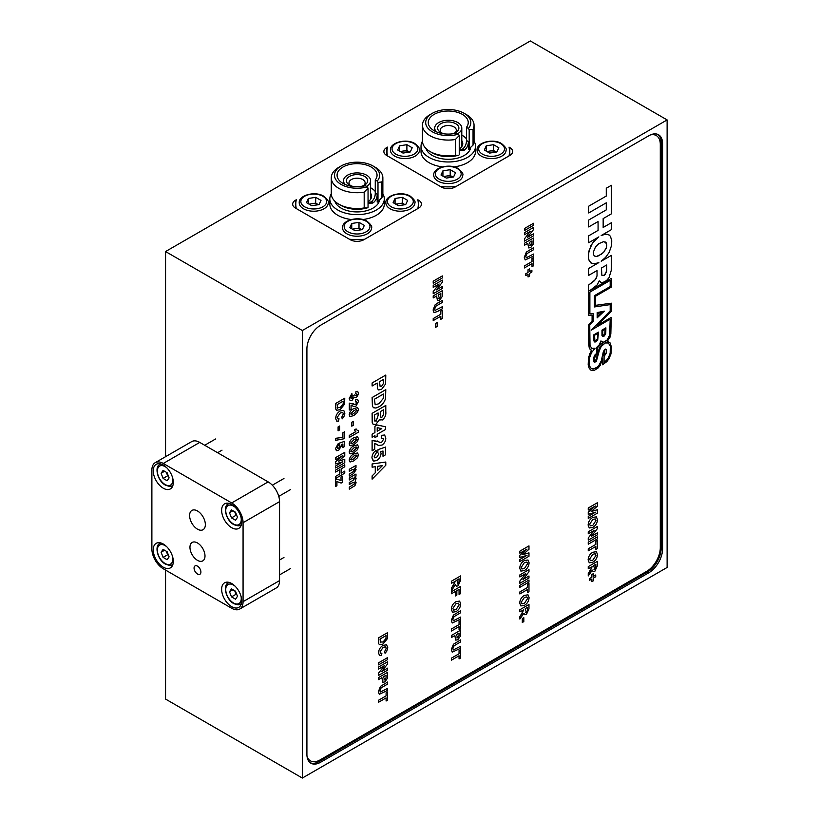 <?xml version="1.0" encoding="UTF-8"?>
<svg xmlns="http://www.w3.org/2000/svg" width="819" height="819" viewBox="0 0 819 819"><rect width="100%" height="100%" fill="white"/><g stroke="black" fill="none" stroke-linecap="round" stroke-linejoin="round"><path stroke-width="1.23" d="M667.116 119.922L302.344 330.518L302.344 778.05L667.116 567.454L667.116 119.922L530.333 40.95L165.561 251.546L165.561 456.695M302.344 778.05L165.561 699.078L165.561 570.085M455.098 187.049L509.807 155.467A9.674 5.579 0 0 0 512.643 151.515A9.674 5.579 0 0 0 509.807 147.563L509.039 147.123A61.261 35.371 180 0 1 509.52 151.515A61.261 35.371 180 0 1 509.039 155.907L455.866 186.609A61.261 35.371 180 0 1 440.642 186.609L387.469 155.907A61.261 35.371 180 0 1 386.998 151.515A61.261 35.371 180 0 1 387.469 147.123L386.701 147.563A9.674 5.579 0 0 0 383.865 151.515A9.674 5.579 0 0 0 386.701 155.467L441.421 187.049A9.674 5.579 0 0 0 455.098 187.049M363.902 239.701L418.622 208.108A9.674 5.579 0 0 0 421.447 204.166A9.674 5.579 0 0 0 418.622 200.215L417.844 199.775A61.261 35.371 180 0 1 418.325 204.166A61.261 35.371 180 0 1 417.844 208.558L364.67 239.261A61.261 35.371 180 0 1 349.457 239.261L296.283 208.558A61.261 35.371 180 0 1 295.802 204.166A61.261 35.371 180 0 1 296.283 199.775L295.505 200.215A9.674 5.579 0 0 0 292.68 204.166A9.674 5.579 0 0 0 295.505 208.108L350.225 239.701A9.674 5.579 0 0 0 363.902 239.701M302.344 330.518L165.561 251.546M320.587 325.256A19.349 11.169 120 0 0 306.91 348.945L306.91 754.36A19.349 11.169 120 0 0 310.913 763.216A19.349 11.169 120 0 0 320.587 762.254L648.883 572.716A19.349 11.169 120 0 0 662.561 549.027L662.561 143.622A19.349 11.169 120 0 0 658.558 134.756A19.349 11.169 120 0 0 648.883 135.719L320.587 325.256M310.258 762.776A19.349 11.169 120 0 0 319.215 761.465L647.512 571.928A19.349 11.169 120 0 0 661.189 548.239L661.189 142.823A19.349 11.169 120 0 0 657.841 134.408M451.392 133.958A10.637 6.143 0 0 0 455.784 132.432A10.637 6.143 0 0 0 458.712 129.218A10.637 6.143 0 0 0 450.215 122.051A10.637 6.143 0 0 0 437.796 126.955A10.637 6.143 0 0 0 440.735 132.432A10.637 6.143 0 0 0 445.116 133.958M454.74 132.954A8.057 4.658 0 0 0 456.183 131.05A8.057 4.658 0 0 0 456.316 130.19A8.057 4.658 0 0 0 448.996 125.553A8.057 4.658 0 0 0 440.335 129.33A8.057 4.658 0 0 0 440.192 130.19A8.057 4.658 0 0 0 441.769 132.954M436.384 131.839A13.544 7.821 180 0 1 434.715 128.081A13.544 7.821 180 0 1 434.95 126.648A13.544 7.821 180 0 1 449.508 120.301A13.544 7.821 180 0 1 461.793 128.081A13.544 7.821 180 0 1 461.568 129.525A13.544 7.821 180 0 1 457.647 133.722M360.206 186.599A10.637 6.143 0 0 0 364.588 185.074A10.637 6.143 0 0 0 365.765 177.201A10.637 6.143 0 0 0 350.941 175.716A10.637 6.143 0 0 0 348.362 184.275A10.637 6.143 0 0 0 349.539 185.074A10.637 6.143 0 0 0 353.931 186.599M363.544 185.606A8.057 4.658 0 0 0 365.12 182.842A8.057 4.658 0 0 0 363.656 180.16A8.057 4.658 0 0 0 354.627 178.409A8.057 4.658 0 0 0 349.007 182.842A8.057 4.658 0 0 0 350.471 185.524A8.057 4.658 0 0 0 350.583 185.606M345.188 184.49A13.544 7.821 180 0 1 343.519 180.733A13.544 7.821 180 0 1 352.979 173.28A13.544 7.821 180 0 1 368.13 176.228A13.544 7.821 180 0 1 370.608 180.733A13.544 7.821 180 0 1 366.451 186.363M382.852 193.827A27.242 15.725 180 0 1 384.306 198.894L384.306 204.166A27.242 15.725 180 0 1 362.868 219.533M351.269 219.533A27.242 15.725 180 0 1 337.797 215.284A27.242 15.725 180 0 1 329.822 204.166L329.822 198.894A27.242 15.725 180 0 1 331.275 193.827M384.306 198.894A27.242 15.725 180 0 1 367.485 213.431A27.242 15.725 180 0 1 337.797 210.022A27.242 15.725 180 0 1 329.822 198.894M334.848 201.198A22.574 13.032 0 0 0 341.103 208.108A22.574 13.032 0 0 0 364.588 211.179A22.574 13.032 0 0 0 379.504 200.276M364.189 207.944A25.788 14.896 180 0 1 338.831 204.166L341.103 205.477A22.574 13.032 180 0 0 367.26 207.893L364.189 207.944L364.189 192.148L368.048 188.165L367.26 186.834A22.574 13.032 180 0 1 341.103 184.418A22.574 13.032 180 0 1 341.103 165.991A22.574 13.032 180 0 1 373.024 165.991L375.307 167.311A25.788 14.896 180 0 1 382.862 177.836L382.862 193.632A25.788 14.896 180 0 1 381.849 197.748L377.201 202.15L377.201 194.257C377.17 197.748 375.911 200.532 373.423 202.61A22.574 13.032 180 0 1 372.604 203.081L368.97 203.163L368.048 202.375M370.608 187.776A19.994 11.538 180 0 1 371.202 188.104A19.994 11.538 180 0 1 375.266 191.492M367.26 186.834L365.325 185.718A19.994 11.538 180 0 1 342.926 183.364A19.994 11.538 180 0 1 337.07 175.205A19.994 11.538 180 0 1 349.416 164.547A19.994 11.538 180 0 1 371.202 167.045A19.994 11.538 180 0 1 377.057 175.205A19.994 11.538 180 0 1 375.266 179.975L375.266 193.141C375.266 196.652 374.048 199.457 371.601 201.556A19.994 11.538 180 0 1 370.782 202.027L368.13 202.467M341.103 205.477L338.831 204.166A25.788 14.896 180 0 1 331.275 193.632L331.275 177.836A25.788 14.896 180 0 1 338.831 167.311L341.103 165.991M382.862 177.836A25.788 14.896 180 0 1 381.849 181.951L381.849 197.748M364.189 192.148A25.788 14.896 180 0 1 338.831 188.37A25.788 14.896 180 0 1 331.275 177.836M368.048 201.74A14.507 8.374 0 0 0 371.57 196.263A14.507 8.374 0 0 0 370.608 193.264M375.307 167.311L373.024 165.991A22.574 13.032 180 0 1 377.201 181.091L375.266 179.975M368.048 207.473L368.048 188.165M377.201 181.091L377.989 182.422L377.989 201.74M377.989 182.422L381.849 181.951M370.608 197.993A14.507 8.374 180 0 1 370.976 198.638M474.047 141.185A27.242 15.725 180 0 1 475.501 146.253L475.501 151.515A27.242 15.725 180 0 1 454.054 166.881M442.455 166.881A27.242 15.725 180 0 1 428.992 162.633A27.242 15.725 180 0 1 421.017 151.515L421.017 146.253A27.242 15.725 180 0 1 422.471 141.185M475.501 146.253A27.242 15.725 180 0 1 458.681 160.78A27.242 15.725 180 0 1 428.992 157.371A27.242 15.725 180 0 1 421.017 146.253M426.044 148.556A22.574 13.032 0 0 0 432.299 155.467A22.574 13.032 0 0 0 455.784 158.538A22.574 13.032 0 0 0 470.7 147.625M455.384 155.293A25.788 14.896 180 0 1 430.016 151.515L432.299 152.825A22.574 13.032 180 0 0 458.456 155.241L455.384 155.293L455.384 139.496L459.244 135.514L458.456 134.183A22.574 13.032 180 0 1 432.299 131.767A22.574 13.032 180 0 1 432.299 113.339A22.574 13.032 180 0 1 464.219 113.339L466.492 114.66A25.788 14.896 180 0 1 474.047 125.184L474.047 140.981A25.788 14.896 180 0 1 473.044 145.096L468.396 149.498L468.396 141.605C468.355 145.096 467.106 147.881 464.619 149.959A22.574 13.032 180 0 1 463.8 150.43L460.165 150.512L459.244 149.723M461.793 135.125A19.994 11.538 180 0 1 462.387 135.452A19.994 11.538 180 0 1 466.461 138.851M458.456 134.183L456.521 133.067A19.994 11.538 180 0 1 434.121 130.712A19.994 11.538 180 0 1 428.265 122.553A19.994 11.538 180 0 1 440.612 111.896A19.994 11.538 180 0 1 462.387 114.394A19.994 11.538 180 0 1 468.243 122.553A19.994 11.538 180 0 1 466.461 127.324L466.461 140.489C466.461 144.001 465.243 146.806 462.796 148.904A19.994 11.538 180 0 1 461.977 149.375L459.326 149.826M432.299 152.825L430.016 151.515A25.788 14.896 180 0 1 422.461 140.981L422.461 125.184A25.788 14.896 180 0 1 430.016 114.66L432.299 113.339M474.047 125.184A25.788 14.896 180 0 1 473.044 129.31L473.044 145.096M455.384 139.496A25.788 14.896 180 0 1 430.016 135.719A25.788 14.896 180 0 1 422.461 125.184M459.244 149.089A14.507 8.374 0 0 0 462.766 143.612A14.507 8.374 0 0 0 461.793 140.612M466.492 114.66L464.219 113.339A22.574 13.032 180 0 1 468.396 128.44L466.461 127.324M459.244 154.822L459.244 135.514M468.396 128.44L469.185 129.771L469.185 149.089M469.185 129.771L473.044 129.31M461.793 145.352A14.507 8.374 180 0 1 462.172 145.987M200.901 572.051A4.832 2.795 -120 0 0 198.782 567.188A4.832 2.795 -120 0 0 195.055 565.898A4.832 2.795 -120 0 0 194.062 568.11A4.832 2.795 -120 0 0 196.171 572.972A4.832 2.795 -120 0 0 199.897 574.273A4.832 2.795 -120 0 0 200.901 572.051M195.086 565.878A4.832 2.795 -120 0 0 194.103 568.079A4.832 2.795 -120 0 0 196.202 572.931A4.832 2.795 -120 0 0 199.918 574.252M205.354 524.61A11.138 6.429 -120 0 0 200.491 513.4A11.138 6.429 -120 0 0 191.912 510.421A11.138 6.429 -120 0 0 189.598 515.52A11.138 6.429 -120 0 0 194.461 526.73A11.138 6.429 -120 0 0 203.051 529.709A11.138 6.429 -120 0 0 205.354 524.61M204.996 555.999A10.637 6.143 -120 0 0 200.358 545.29A10.637 6.143 -120 0 0 192.158 542.444A10.637 6.143 -120 0 0 189.957 547.307A10.637 6.143 -120 0 0 194.594 558.015A10.637 6.143 -120 0 0 202.795 560.872A10.637 6.143 -120 0 0 204.996 555.999M241.707 521.908A14.189 8.19 -120 0 0 235.514 507.626A14.189 8.19 -120 0 0 224.58 503.828A14.189 8.19 -120 0 0 221.642 510.319A14.189 8.19 -120 0 0 227.836 524.6A14.189 8.19 -120 0 0 238.769 528.398A14.189 8.19 -120 0 0 241.707 521.908M173.311 482.422A14.189 8.19 -120 0 0 167.117 468.14A14.189 8.19 -120 0 0 156.183 464.342A14.189 8.19 -120 0 0 153.245 470.833A14.189 8.19 -120 0 0 159.439 485.114A14.189 8.19 -120 0 0 170.372 488.912A14.189 8.19 -120 0 0 173.311 482.422M173.311 561.394A14.189 8.19 -120 0 0 167.117 547.123A14.189 8.19 -120 0 0 156.183 543.314A14.189 8.19 -120 0 0 153.245 549.815A14.189 8.19 -120 0 0 159.439 564.086A14.189 8.19 -120 0 0 170.372 567.884A14.189 8.19 -120 0 0 173.311 561.394M241.707 600.88A14.189 8.19 -120 0 0 235.514 586.609A14.189 8.19 -120 0 0 224.58 582.8A14.189 8.19 -120 0 0 221.642 589.301A14.189 8.19 -120 0 0 227.836 603.572A14.189 8.19 -120 0 0 238.769 607.381A14.189 8.19 -120 0 0 241.707 600.88M231.675 608.251A16.124 9.306 -120 0 0 239.732 609.049A16.124 9.306 -120 0 0 243.069 601.668L243.069 522.696A16.124 9.306 -120 0 0 231.675 502.948L163.278 463.462A16.124 9.306 -120 0 0 155.221 462.663A16.124 9.306 -120 0 0 151.884 470.045L151.884 549.027A16.124 9.306 -120 0 0 163.278 568.765L231.675 608.251M239.732 609.049L276.208 587.991A16.124 9.306 -120 0 0 279.555 580.61L279.555 501.637A16.124 9.306 -120 0 0 268.151 481.889L199.754 442.403A16.124 9.306 -120 0 0 191.697 441.605L155.221 462.663M234.766 511.793A4.904 2.826 -120 0 0 235.053 512.694A4.904 2.826 -120 0 0 236.711 515.335M237.5 517.373L235.503 520.219L231.501 517.905L229.494 512.755L231.501 509.909L235.503 512.213L237.5 517.373M231.501 517.905L236.056 515.274L236.865 515.745M236.056 515.274L234.684 511.752M232.965 510.749L229.494 512.755M166.38 472.307A4.904 2.826 -120 0 0 166.667 473.208A4.904 2.826 -120 0 0 168.315 475.849M169.103 477.886L167.107 480.733L163.104 478.419L161.108 473.269L163.104 470.413L167.107 472.727L169.103 477.886M163.104 478.419L167.66 475.788L168.479 476.259M167.66 475.788L166.298 472.256M164.568 471.263L161.108 473.269M166.38 551.279A4.904 2.826 -120 0 0 166.667 552.19A4.904 2.826 -120 0 0 168.315 554.821M169.103 556.859L167.107 559.705L163.104 557.401L161.108 552.241L163.104 549.395L167.107 551.699L169.103 556.859M163.104 557.401L167.66 554.76L168.479 555.231M167.66 554.76L166.298 551.238M164.568 550.235L161.108 552.241M234.766 590.765A4.904 2.826 -120 0 0 235.053 591.676A4.904 2.826 -120 0 0 236.711 594.318M237.5 596.345L235.503 599.191L231.501 596.887L229.494 591.727L231.501 588.881L235.503 591.195L237.5 596.345M231.501 596.887L236.056 594.256L236.865 594.717M236.056 594.256L234.684 590.724M232.965 589.731L229.494 591.727M486.906 151.505L493.519 150.481L496.181 152.017A6.511 3.757 0 0 1 496.242 152.047L496.181 152.017A6.511 3.757 0 0 0 489.885 151.044A6.511 3.757 0 0 0 487.397 151.791M496.887 151.955L489.629 153.071L484.305 150.01L486.251 145.813L493.519 144.687L498.832 147.758L496.887 151.955M486.251 151.126L486.251 145.813M493.519 150.481L493.519 144.687M443.591 176.515L450.204 175.491L452.866 177.027A6.511 3.757 0 0 1 452.927 177.058L452.866 177.027A6.511 3.757 0 0 0 446.57 176.054A6.511 3.757 0 0 0 444.082 176.791M453.572 176.955L446.314 178.081L440.991 175.01L442.936 170.823L450.204 169.697L455.518 172.768L453.572 176.955M442.936 176.136L442.936 170.823M450.204 175.491L450.204 169.697M400.266 151.505L406.889 150.481L409.541 152.017A6.511 3.757 0 0 1 409.613 152.047L409.541 152.017A6.511 3.757 0 0 0 403.255 151.044A6.511 3.757 0 0 0 400.767 151.791M410.258 151.955L402.989 153.071L397.676 150.01L399.621 145.813L406.889 144.687L412.203 147.758L410.258 151.955M399.621 151.126L399.621 145.813M406.889 150.481L406.889 144.687M395.71 204.156L402.324 203.132L404.985 204.668A6.511 3.757 0 0 1 405.047 204.699L404.985 204.668A6.511 3.757 0 0 0 398.699 203.696A6.511 3.757 0 0 0 396.201 204.433M405.702 204.596L398.433 205.723L393.12 202.651L395.065 198.464L402.324 197.338L407.647 200.409L405.702 204.596M395.065 203.777L395.065 198.464M402.324 203.132L402.324 197.338M352.395 229.156L359.009 228.132L361.67 229.668A6.511 3.757 0 0 1 361.732 229.709L361.67 229.668A6.511 3.757 0 0 0 355.374 228.696A6.511 3.757 0 0 0 352.887 229.443M362.387 229.607L355.118 230.733L349.805 227.662L351.75 223.474L359.009 222.348L364.332 225.42L362.387 229.607M351.75 228.788L351.75 223.474M359.009 228.132L359.009 222.348M309.08 204.156L315.694 203.132L318.356 204.668A6.511 3.757 0 0 1 318.417 204.699L318.356 204.668A6.511 3.757 0 0 0 312.059 203.696A6.511 3.757 0 0 0 309.572 204.433M319.062 204.596L311.804 205.723L306.48 202.651L308.425 198.464L315.694 197.338L321.007 200.409L319.062 204.596M308.425 203.777L308.425 198.464M315.694 203.132L315.694 197.338M524.406 230.569L524.406 228.542L533.527 223.28L533.527 225.307L524.406 230.569L524.416 228.542L533.527 223.28M524.406 234.746L524.406 232.729L533.527 227.457L533.527 229.576L527.538 237.264L533.527 233.804L533.527 235.831L524.416 241.103L524.406 238.913L530.303 231.357L524.416 234.756L524.416 232.729L533.527 227.467M524.416 241.103L524.406 238.913M524.416 238.923L530.313 231.347M527.538 237.264L533.527 233.804M524.416 245.28L524.416 243.253L533.527 237.991L533.394 243.939L530.702 247.594L528.634 247.901L527.805 243.325L524.416 245.28L524.406 243.253L533.527 237.991M532.012 240.899L529.32 242.444L530.671 245.587L531.951 243.601L532.012 240.899L531.941 243.601L530.671 245.577L529.77 245.69M528.624 247.891L527.794 243.325M529.76 245.69L530.671 245.577M525.174 259.961L524.293 257.35L526.382 252.047L533.527 247.707L533.527 249.734L527.057 253.562L525.818 256.419L526.269 257.75L533.527 254.054L533.527 256.081L525.184 259.961L524.293 257.35L526.382 252.047L533.527 247.717M526.269 257.75L533.527 254.054M524.406 267.956L524.406 265.94L532.002 261.548L532.002 258.446L533.527 257.565L533.527 265.806L532.012 266.677L532.002 263.575L524.406 267.956L524.416 265.94L532.012 261.548L532.002 258.446L533.527 257.565M532.012 266.677L532.012 263.575M525.696 275.593L525.696 273.833L528.03 272.481L528.03 269.779L529.555 268.908L529.555 271.611L531.889 270.26L531.889 272.01L529.555 273.362L529.555 276.064L528.04 276.945L528.03 274.242L525.696 275.593L525.696 273.833L528.04 272.481L528.03 269.779M528.04 276.945L528.04 274.242M529.555 271.611L531.889 270.26M528.04 269.789L529.555 268.908M433.21 283.21L433.21 281.193L442.332 275.921L442.342 277.948L433.21 283.21L433.22 281.193L442.342 275.931M442.342 286.455L442.342 288.483L433.21 293.745L433.21 291.564L439.117 283.998L433.22 287.408L433.21 285.37L442.332 280.108L442.342 282.227L436.343 289.916L442.342 286.455L436.353 289.906M433.22 287.408L433.22 285.381L442.342 280.108M433.22 293.745L433.22 291.564L439.107 283.998M433.22 297.932L433.22 295.905L442.342 290.643L442.199 296.591L439.506 300.245L437.438 300.553L436.609 295.976L433.22 297.932L433.21 295.905L442.342 290.643M440.817 293.55L438.134 295.096L439.486 298.229L440.755 296.253L440.817 293.55L440.755 296.253L439.475 298.229L438.574 298.341L439.475 298.229M437.438 300.553L436.609 295.976M437.489 303.153L442.342 300.358L442.342 302.385L435.862 306.214L434.623 309.07L435.073 310.401L442.342 306.705L442.342 308.732L437.571 311.486L433.988 312.612L433.097 310.002L435.186 304.699L442.342 300.358M433.988 312.612L433.097 310.002L435.186 304.699L437.489 303.163M435.073 310.401L442.342 306.705M433.21 320.608L433.21 318.581L440.817 314.199L440.817 311.097L442.342 310.217L442.342 318.458L440.817 319.328L440.817 316.226L433.21 320.608M433.22 320.618L433.22 318.591L440.817 314.199L440.817 311.097L442.342 310.217M440.817 319.328L440.817 316.226M589.526 580.313L589.526 578.562L591.871 577.211L591.871 574.508L593.386 573.628L593.386 576.33L595.72 574.979L595.73 576.74L593.386 578.091L593.386 580.784L591.871 581.664L591.871 578.972L589.526 580.313L589.537 578.562L591.871 577.211L591.871 574.508L593.386 573.638M591.871 581.664L591.871 578.961M593.386 576.33L595.73 574.979M588.247 568.642L588.247 566.615L597.368 561.353L597.368 565.765L594.84 571.314L593.058 571.56L592.332 570.116L588.247 575.931L588.247 573.556L592.106 566.861L588.247 568.642L588.247 566.615L597.368 561.353M593.621 565.53L594.758 569.328L595.812 567.598L595.843 564.25L593.621 565.53M594.758 569.328L593.99 569.44L595.812 567.598L595.843 564.25M593.048 571.56L592.332 570.126M588.247 575.931L588.247 573.556L590.315 570.863L592.096 566.41M589.281 562.807L588.124 559.94C588.339 556.562 589.885 554.002 592.751 552.262L596.386 551.689L597.481 554.514C597.246 557.923 595.689 560.503 592.792 562.233L589.281 562.807L588.134 559.94C588.339 556.562 589.885 554.002 592.751 552.262L596.386 551.689M592.813 554.258L589.649 559.06L590.356 560.687L592.833 560.186L595.966 555.415L595.27 553.757L592.813 554.258M590.345 560.677L592.833 560.176L595.956 555.415L595.27 553.757M588.247 550.818L588.247 548.791L595.843 544.4L595.843 541.298L597.358 540.417L597.368 548.658L595.843 549.539L595.843 546.437L588.247 550.818L588.247 548.791L595.843 544.4M595.843 549.539L595.843 546.427M595.843 544.41L595.843 541.298L597.368 540.427M588.247 533.804L588.247 531.777L597.358 526.515L597.368 528.634L591.369 536.322L597.358 532.862L597.368 534.889L588.247 540.151L588.247 537.97L594.133 530.405L588.247 533.804L588.247 531.787L597.368 526.515M588.247 540.151L588.247 537.97L594.144 530.405M591.379 536.312L597.358 532.862M588.247 510.042L588.247 508.015L597.358 502.753L597.368 506.183L591.144 511.547L597.368 509.725L597.368 513.155L588.247 518.417L588.247 516.39L595.403 512.182L588.247 514.352L588.247 512.09L595.403 505.978L588.247 510.042L588.247 508.026L597.368 502.753M588.247 514.352L588.247 512.09L595.423 505.968M588.247 518.417L588.247 516.39L595.423 512.182M591.154 511.537L597.358 509.725M519.85 611.773L519.85 609.745L528.972 604.483L528.972 608.896L526.443 614.445L524.662 614.69L523.935 613.247L519.85 619.062L519.85 616.697L523.71 609.991L519.85 611.773L519.85 609.745L528.972 604.473M525.235 608.66L526.361 612.469L527.426 610.728L527.456 607.381L525.235 608.66M526.361 612.469L525.593 612.571L527.416 610.728L527.446 607.381M524.662 614.69L523.935 613.257M519.85 619.062L519.85 616.687L521.918 613.994L523.71 609.541M519.737 603.081C519.952 599.692 521.488 597.133 524.355 595.403L527.989 594.819L529.084 597.645C528.859 601.064 527.293 603.634 524.395 605.364L520.884 605.937L519.727 603.071C519.942 599.692 521.488 597.133 524.355 595.393L527.989 594.819M524.416 597.389L521.253 602.2L521.959 603.818L524.447 603.316L527.569 598.546L526.883 596.897L524.416 597.389M520.884 605.937L519.727 603.071M521.959 603.818L524.436 603.316L527.559 598.546L526.873 596.887M519.85 593.949L519.85 591.922L527.446 587.53L527.446 584.428L528.972 583.548L528.972 591.789L527.456 592.669L527.446 589.567L519.85 593.949L519.85 591.922L527.456 587.54L527.446 584.428L528.972 583.558M527.456 592.669L527.456 589.567M519.85 576.934L519.85 574.907L528.972 569.645L528.972 571.764L522.983 579.453L528.972 575.992L528.972 578.019L519.85 583.282L519.85 581.101L525.737 573.535L519.85 576.945L519.85 574.907M519.85 583.282L519.85 581.101L525.757 573.535M522.983 579.453L528.972 575.992M519.85 574.918L528.972 569.645M519.85 557.483L519.85 555.221L527.026 549.099L519.85 553.183L519.85 551.156L528.972 545.884L528.972 549.314L522.747 554.678L528.972 552.856L528.972 556.285L519.85 561.547L519.85 559.52L527.016 555.323L519.85 557.483L519.85 555.221L527.006 549.119M519.85 553.183L519.85 551.156L528.972 545.894M519.85 561.547L519.85 559.52L527.026 555.313M522.757 554.668L528.972 552.856M451.453 660.165L451.453 658.138L459.049 653.757L459.049 650.644L460.575 649.774L460.575 658.005L459.06 658.885L459.049 655.784L451.453 660.165L451.453 658.138L459.06 653.757L459.049 650.644L460.575 649.774M459.06 658.885L459.06 655.784M452.221 652.159L451.341 649.559L453.429 644.246L460.575 639.915L460.575 641.942L454.105 645.761L452.856 648.617L453.316 649.958L460.575 646.263L460.575 648.29L452.231 652.159L451.341 649.559L453.429 644.246L460.575 639.915M453.316 649.958L460.575 646.263M451.453 637.489L451.453 635.462L460.575 630.2L460.442 636.148L457.749 639.793L455.681 640.1L454.852 635.534L451.453 637.489L451.453 635.462L460.575 630.2M459.06 633.097L456.367 634.653L457.719 637.786L458.988 635.81L459.06 633.097L458.988 635.8L457.719 637.786L456.807 637.899L457.719 637.786M455.671 640.1L454.842 635.534M451.453 631.009L451.453 628.982L459.049 624.59L459.049 621.488L460.575 620.607L460.575 628.849L459.06 629.729L459.049 626.627L451.453 631.009L451.453 628.982L459.06 624.59L459.049 621.488L460.575 620.607M459.06 629.729L459.06 626.617M452.221 623.003L451.341 620.392L453.429 615.089L460.575 610.759L460.575 612.786L454.105 616.605L452.856 619.461L453.316 620.792L460.575 617.096L460.575 619.123L452.231 623.003L451.341 620.392L453.429 615.089L460.575 610.759M453.316 620.792L460.575 617.106M452.487 612.213L451.341 609.356C451.556 605.968 453.091 603.408 455.958 601.678L459.602 601.095L460.698 603.92C460.462 607.34 458.896 609.909 456.009 611.639L452.497 612.223L451.341 609.356C451.545 605.968 453.091 603.408 455.958 601.678L459.602 601.095M456.019 603.664L452.856 608.476L453.562 610.094L456.05 609.592L459.172 604.831L458.486 603.173L456.019 603.664M453.562 610.094L456.04 609.592L459.172 604.821L458.486 603.173M451.453 583.22L451.453 581.193L460.575 575.931L460.575 580.343L458.046 585.892L456.265 586.138L455.538 584.694L451.453 590.509L451.453 588.144L455.313 581.439L451.453 583.22L451.453 581.193L460.575 575.921M456.838 580.108L457.975 583.916L459.029 582.176L459.06 578.828L456.838 580.108M457.975 583.916L457.207 584.019L459.019 582.176L459.049 578.828M456.265 586.138L455.538 584.705M451.453 590.509L451.453 588.134L453.521 585.442L455.313 580.988M378.501 702.282L378.501 700.255L386.097 695.874L386.097 692.772L387.622 691.891L387.622 700.122L386.107 701.003L386.097 697.901L378.501 702.282L378.501 700.265L386.107 695.874L386.097 692.772L387.622 691.891M386.107 701.003L386.107 697.901M379.269 694.287L378.378 691.676L380.466 686.363L387.622 682.032L387.622 684.06L381.142 687.878L379.903 690.745L380.354 692.075L387.622 688.38L387.622 690.407L379.279 694.287L378.388 691.676L380.466 686.363L387.622 682.032M380.354 692.075L387.622 688.38M378.501 679.606L378.501 677.579L387.622 672.317L387.479 678.265L384.797 681.92L382.729 682.217L381.889 677.651L378.501 679.606L378.501 677.579L387.622 672.317M386.107 675.214L383.415 676.77L384.766 679.903L386.036 677.927L386.107 675.214L386.036 677.927L384.766 679.903L383.855 680.016L384.766 679.903M382.719 682.217L381.889 677.651M378.501 675.419L378.501 673.238L384.408 665.673L378.501 669.072L378.501 667.045L387.622 661.783L387.622 663.902L381.634 671.59L387.622 668.13L387.622 670.157L378.501 675.419L378.501 673.238L384.387 665.673M378.501 669.072L378.501 667.045M381.634 671.59L387.622 668.13M378.501 667.055L387.622 661.783M380.589 653.204L381.889 653.214L381.306 655.579L379.504 655.466L378.501 652.815C378.767 649.539 380.272 647.061 383.036 645.392L386.578 644.778L387.735 647.563L386.742 651.238L385.053 653.286L384.695 651.453L386.22 648.29L385.585 646.795L383.179 647.348L380.026 651.863L380.589 653.204L381.889 653.214M385.053 653.286L384.705 651.463L386.22 648.3L385.585 646.795M379.504 655.456L378.501 652.815C378.767 649.539 380.282 647.071 383.046 645.392L386.578 644.778M355.313 481.081L356.101 482.719L354.934 485.687L349.324 489.138L349.314 487.11L354.432 483.947L354.811 482.862L352.539 482.688L349.314 484.541L349.314 482.514L352.989 480.395L354.811 478.296L352.579 478.071L349.314 479.954L349.314 477.927L355.989 474.078L355.989 476.105L355.098 476.617L356.101 478.316L355.323 481.081M354.811 482.862L354.463 482.104L354.443 483.947L349.314 487.11L349.324 489.138M354.811 478.296L354.463 477.497L354.822 478.306L352.989 480.395L349.314 482.514L349.324 484.541M349.324 476.044L349.314 474.006L352.743 472.041L354.822 469.686L352.354 469.563L349.314 471.314L349.314 469.287L355.989 465.438L355.989 467.465L355.026 468.018L356.101 469.737L353.439 473.658L349.324 476.044L349.314 474.006L352.733 472.041L354.811 469.676L354.443 468.867M349.324 471.314L349.314 469.287L355.989 465.438M357.514 452.907L358.446 454.78L357.504 457.729L353.818 460.882L350.133 461.977L349.201 460.104C349.733 457.166 351.279 455.129 353.828 453.992L357.514 452.907L353.828 453.992M349.908 461.875L349.201 460.104C349.733 457.166 351.279 455.129 353.839 453.992M357.514 436.711L358.446 438.574L357.504 441.523L353.818 444.686L350.133 445.771L349.201 443.908C349.733 440.97 351.279 438.923 353.828 437.786L357.514 436.711L353.828 437.786M349.908 445.669L349.201 443.908C349.733 440.97 351.279 438.933 353.839 437.796M349.314 410.022L349.314 403.132L354.668 404.504L355.722 404.299L356.92 402.364L356.634 401.648L356.92 402.364L355.518 401.853L355.681 399.733L357.657 399.498L358.446 401.525L355.958 406.193L353.675 406.49L351.075 405.098L351.075 409.009L349.314 410.022L349.314 403.132L353.726 404.074M352.713 403.45L354.668 404.504M353.163 406.255L351.689 405.292M350.082 400.532L349.201 398.515L351.904 393.54L352.129 395.444L350.727 397.676L352.17 398.249L353.398 395.516L354.811 394.891L355.948 395.669L356.92 394.103L355.743 393.622L356.009 391.441L357.688 391.349L358.446 393.212L357.616 396.007L356.101 397.604L354.187 397.195L352.057 400.348L350.082 400.542L349.201 398.505L351.914 393.54M354.729 397.737L354.187 397.195L354.729 397.737M335.636 486.496L335.636 479.75L336.804 479.074L341.021 480.558L341.021 476.914L342.311 476.177L342.311 482.381L341.134 483.056L336.926 481.572L336.926 485.759L335.647 486.496L335.636 479.75L336.814 479.074L341.021 480.558L341.021 476.914L342.311 476.177M335.636 472.051L335.636 470.024L344.758 464.762L344.758 466.789L341.134 468.888L341.134 473.208L344.758 471.109L344.758 473.136L335.647 478.398L335.636 476.371L339.609 474.078L339.609 469.768L335.647 472.051L335.636 470.024M341.134 473.198L344.758 471.109M335.636 459.633L335.636 457.606L344.758 452.344L344.758 455.773L338.544 461.138L344.758 459.316L344.758 462.745L335.647 468.007L335.636 465.98L342.803 461.773L335.647 463.933L335.636 461.681L342.803 455.569L335.647 459.633L335.636 457.606L344.758 452.344M336.343 450.563L335.524 448.566L338.247 443.55L338.452 445.188L337.049 447.604L337.459 448.556L338.605 448.331L340.08 445.997L339.383 444.932L339.598 443.038L344.645 441.339L344.645 446.478L342.895 447.481L342.885 443.98L341.267 444.502L341.605 445.608L338.646 450.337L336.701 450.716L335.524 448.566L338.247 443.55M335.647 440.335L335.636 438.308L342.895 437.366L342.885 432.77L344.645 431.756L344.645 438.646L335.647 440.335L335.636 438.308L342.885 437.356L342.885 432.77L344.645 431.756M338.093 430.814L338.093 426.894L339.609 426.023L339.619 429.934L338.093 430.814L338.093 426.894L339.619 426.023M342.188 418.867L341.83 417.045L343.356 413.882L342.731 412.377L340.315 412.93L337.162 417.444L337.735 418.785L339.025 418.796L338.452 421.161L336.64 421.048L335.636 418.396C335.903 415.12 337.418 412.653 340.182 410.974L343.724 410.36L344.881 413.145L343.878 416.82L342.188 418.867L341.83 417.045L343.356 413.882L342.721 412.377M336.568 410.278L335.841 409.213L335.647 403.48L344.758 398.208L344.584 404.166L340.11 409.664L336.568 410.278L335.831 409.213L335.636 403.47L344.758 398.208M373.177 460.882L371.949 457.893C372.082 454.811 373.444 452.303 376.034 450.358L376.33 452.815L374.222 456.449L374.846 457.862L376.566 457.534L378.777 454.033L377.723 452.426L378.05 449.59L385.616 447.041L385.626 454.74L382.985 456.255L382.985 451.003L380.548 451.791L381.06 453.45C380.733 456.572 379.248 458.937 376.627 460.544L373.699 461.107L371.939 457.882C372.092 454.821 373.454 452.303 376.034 450.358M372.113 450.788L372.113 440.468L377.928 441.38L380.139 442.516L381.715 442.209L383.517 439.301L383.087 438.226L381.419 438.544L381.664 435.35L384.623 435.012L385.8 438.052C385.759 440.97 384.521 443.304 382.074 445.045L378.644 445.495L374.744 443.407L374.754 449.273L372.123 450.798L372.113 440.468L378.736 441.871M377.201 440.929L380.139 442.526L381.726 442.209L383.517 439.301L383.087 438.226M377.876 445.137L375.665 443.693M372.123 437.223L372.113 434.183L374.918 432.565L374.918 426.289L377.19 424.979L385.626 426.791L385.626 429.432L377.211 434.285L377.211 436.312L374.928 437.633L374.928 435.606L372.123 437.223L372.123 434.193L374.928 432.565L374.928 426.289L377.201 424.979L385.626 426.791M374.928 437.633L374.918 435.606M372.123 385.995L372.113 382.954L385.79 375.051L385.595 383.978L381.552 389.455L378.45 389.916L377.395 388.329L377.201 383.057L372.123 385.995L372.123 382.954L385.79 375.051M306.992 756.06A19.349 11.169 120 0 0 310.462 760.851A19.349 11.169 120 0 0 320.137 759.889L646.601 571.406A19.349 11.169 120 0 0 660.288 547.706L660.288 144.41A19.349 11.169 120 0 0 656.275 135.555A19.349 11.169 120 0 0 650.399 134.94A19.349 11.169 120 0 1 656.275 135.555L656.275 135.555M596.508 277.928L594.041 281.009L588.707 284.992L588.697 315.305L588.697 284.992L595.474 279.576L597.031 275.665L597.031 270.557L588.697 275.368L588.697 268.448L598.822 262.602L594.43 263.79L590.909 262.96L588.83 259.654L588.308 254.238L590.909 245.516L594.43 240.632L598.863 236.875L588.697 242.731L588.697 235.821L598.075 230.405L598.075 221.54L588.697 226.945L588.697 220.024L606.275 209.879L606.275 202.815L588.707 212.96L588.697 206.193L606.275 196.048L606.275 188.227L611.363 185.299L611.363 213.872L603.163 218.601L603.163 227.477L611.363 222.737L611.363 229.658L601.207 235.524L605.63 234.162L609.141 234.992L610.452 236.343L611.752 240.704L611.619 245.29L609.152 252.436L605.63 257.33L601.207 261.23L611.363 255.374L601.248 261.21M601.238 235.503L603.542 234.613M600.808 282.36L599.252 280.866L597.164 284.92L589.721 290.725L611.363 278.378L589.741 290.714M588.707 315.305L592.086 315.069L592.086 321.386L588.697 324.897L588.83 345.516L589.997 349.201L591.697 350.327L589.741 353.716L588.441 358.527L588.175 364.987L589.219 368.304L591.042 370.249L594.43 370.26L598.075 367.997L600.163 365.448L602.641 358.753L602.63 364.762L606.807 361.609L608.886 358.906L610.974 353.941L611.363 346.795L610.063 342.885L607.196 341.38L609.93 337.397L610.841 334.019L611.23 317.393L597.307 325.43L611.363 311.312L611.363 303.194L595.341 305.364L595.341 296.345L611.363 287.1L611.363 278.378M591.697 263.411L589.219 260.78L588.564 258.599L588.83 251.228L592.475 243.11L598.812 236.896M373.505 407.739L372.41 406.142L372.123 397.532L385.79 389.639L385.534 398.577C384.234 402.487 381.992 405.241 378.828 406.828L375.921 408.026L373.505 407.739L372.41 406.132L372.113 397.532L385.79 389.639M373.249 424.508L372.215 422.45L372.123 413.329L385.79 405.436L385.8 411.793C386.189 414.977 385.043 417.71 382.36 419.973L379.392 419.553L376.085 424.201L373.259 424.518L372.205 422.45L372.113 413.329L385.79 405.436M380.006 420.219L379.392 419.553L380.006 420.219M372.123 479.146L372.113 475.921L375.276 472.768L375.276 466.707L372.123 467.199L372.113 463.953L385.79 462.029L385.8 465.243L372.123 479.146L372.123 475.921L375.276 472.768L375.276 466.707M357.514 407.545L358.446 409.418L357.504 412.366L353.818 415.53L350.133 416.615L349.201 414.742C349.733 411.803 351.279 409.766 353.828 408.63L357.514 407.545L353.828 408.63M349.908 416.513L349.201 414.752C349.733 411.814 351.279 409.766 353.839 408.63M351.771 426.156L351.771 422.235L353.296 421.365L353.296 425.276L351.781 426.156L351.771 422.235L353.296 421.365M349.314 437.428L349.314 435.401L355.815 431.654L354.34 429.934L356.101 428.921L357.268 430.354L358.446 430.538L358.446 432.166L349.314 437.428L349.314 435.401L355.702 431.593M357.514 444.809L358.446 446.672L357.504 449.631L353.818 452.784L350.133 453.869L349.201 452.006C349.733 449.068 351.279 447.031 353.828 445.884L357.514 444.809L353.828 445.884M349.908 453.767L349.201 452.006C349.733 449.068 351.279 447.031 353.839 445.894M306.992 756.08A19.349 11.169 120 0 0 310.462 760.841L310.462 760.841M604.975 354.084L603.286 355.661L604.719 350.634L604.985 354.095L603.286 355.671M604.719 350.634L604.985 354.095M602.897 343.56L599.764 347.174L597.686 353.644L597.686 347.625L601.074 343.263L602.897 343.56L599.764 347.174L597.686 353.613M606.674 264.998L601.463 267.997L601.852 275.297L604.197 275.297L606.408 271.908L606.674 264.998L606.674 270.403L605.241 274.385M601.852 275.297L603.03 275.675L605.241 274.396M593.386 252.057L593.652 254.924L594.563 256.05L596.386 256.49L601.33 254.238L603.675 252.283L606.152 248.3L606.797 245.065L606.152 242.731L603.675 241.615L598.73 243.714L595.474 246.949L593.386 252.057M594.563 256.05L596.386 256.501L598.73 255.743L603.675 252.283L606.418 247.553L606.807 245.065L605.497 242.066M595.997 355.067L597.563 353.869L595.986 360.329L595.085 361.159L594.307 358.599L595.997 355.067M597.563 353.869L596.508 358.527M596.519 358.527L595.085 361.159M608.363 342.966L610.319 346.202L610.585 351.156L609.797 354.914L607.063 360.104L604.074 362.592L604.074 356.572L606.418 352.815L606.152 349.508L605.241 349.129L603.419 351.382L601.33 360.708L598.597 366.042L595.341 368.376L592.997 368.98L591.175 368.376L590.008 366.799L589.219 363.636L589.485 358.077L591.441 352.733L595.085 348.229L591.697 348.372L590.008 345.444L589.741 325.143L593.263 321.314L593.263 313.636L589.875 313.79L589.875 292.137L610.186 280.405L610.186 286.568L594.43 295.669L594.43 306.951L610.186 304.617L610.186 310.933L591.175 330.18L610.186 319.205L610.186 331.685L609.275 336.568L607.708 339.424L605.108 341.687L603.153 342.362L600.941 340.929L599.375 344.686L596.641 347.471L596.641 353.337L594.686 355.221L593.519 358.599L594.297 362.213L596.252 361.681L599.252 350.788L601.207 346.498L605.241 342.966L608.363 342.966L610.319 346.191L610.186 353.184L608.097 358.599L604.074 362.582M595.085 348.229L593.642 348.751M593.652 348.751L591.697 348.382M593.263 313.636L589.875 313.79M610.186 280.405L610.186 286.568L594.43 295.669L594.43 306.951M610.186 304.617L610.186 310.933L591.175 330.18M610.186 319.205L609.664 334.991M609.674 334.991L607.196 340.028L603.163 342.362L601.73 341.84M600.941 340.929L599.375 344.686M599.385 344.697L597.42 346.867M597.43 346.877L596.641 347.471L596.641 353.337L594.696 355.221L593.642 357.77M593.652 357.78L593.642 360.933M593.652 360.933L594.307 362.213M605.63 349.058L603.419 351.382L601.33 360.708L599.508 364.772L597.563 366.953L593.642 368.898M593.652 368.908L591.175 368.376M588.707 226.945L588.697 220.024M588.707 242.741L588.697 235.821L598.075 230.405L598.075 221.54M588.707 275.368L588.697 268.448L598.863 262.592M596.519 277.928L597.031 275.665M597.041 275.675L597.041 270.557M592.086 315.069L592.086 321.386L588.697 324.897L588.707 344.246L589.219 347.696L590.519 349.805M590.53 349.805L591.042 350.102M591.697 350.327L588.83 356.644L588.175 364.987M588.185 364.998L589.219 368.304L590.519 369.799M591.042 370.26L590.53 369.809M602.641 364.772L602.641 358.753M608.63 341.758L607.196 341.39M611.23 317.403L597.297 325.44M611.363 303.194L595.341 305.374M611.363 255.374L611.23 270.485L609.019 277.631L606.541 280.559L603.163 282.36L600.818 282.36L599.252 280.856M603.552 234.623L606.674 234.162L609.152 234.992M603.163 227.477L611.363 222.737M588.707 212.96L588.697 206.193L606.285 196.048L606.275 188.227L611.363 185.299M588.707 220.035L606.285 209.879L606.285 202.815M594.696 341.984L593.908 340.929L593.775 334.838L598.464 332.135L597.686 340.254L595.085 342.066L594.297 341.758L593.775 339.65M602.641 336.496L601.985 335.667L601.985 330.108L605.886 327.846L605.763 333.64L604.33 335.974L602.641 336.496L601.985 335.667L601.985 330.108L605.896 327.856M597.164 317.844L597.164 312.582L604.33 311.159L597.164 317.844M601.811 312.582L597.931 316.216L597.931 313.36L601.822 312.582L597.931 316.226M597.164 317.854L597.164 312.582L604.33 311.159M602.743 334.991L602.743 330.548L605.128 329.166L604.76 334.418L603.593 335.514L602.743 334.991M605.128 329.166L605.036 333.763L603.153 335.514M594.881 340.643L594.543 335.278L597.706 333.456L597.501 339.097L596.682 340.407L594.881 340.643M597.706 333.456L597.583 338.656M597.594 338.656L595.689 340.98M595.7 340.98L594.963 340.899M593.785 339.66L593.775 334.838M593.785 334.848L598.474 332.135M378.45 389.916L377.405 388.329L377.211 383.057M383.517 379.412L379.484 381.736L380.149 386.609L381.511 386.445L383.425 383.476L383.517 379.412L383.415 383.466L381.511 386.445L380.149 386.609M383.517 393.99L374.396 399.252L375.184 404.781L378.951 403.716L383.384 398.321L383.517 393.99L383.384 398.31L378.951 403.716L375.184 404.77M383.517 409.787L380.364 411.609L380.405 416.216L380.917 417.301L381.961 417.168L383.476 414.609L383.517 409.787L383.466 414.609L381.961 417.168L380.917 417.301M376.208 421.099L374.478 420.403L376.208 421.099L378.081 415.632L378.081 412.93L374.396 415.049L374.979 421.273M376.197 421.099L378.081 415.632L378.081 412.93M377.211 427.641L377.211 431.255L381.756 428.624L377.211 427.641M377.211 431.244L381.756 428.624M381.419 438.544L381.664 435.35L384.623 435.012M382.995 456.265L382.995 451.003M374.846 457.862L376.576 457.534L378.787 454.033L377.723 452.426L378.05 449.59L385.626 447.051M372.123 467.199L372.123 463.953L385.79 462.029M377.559 466.339L377.559 470.485L382.463 465.581L377.559 466.339M377.559 470.485L382.463 465.581M337.254 407.586L340.202 407.596L343.151 403.992L343.243 401.115L337.162 404.627L337.684 408.302M337.244 407.586L340.192 407.596L343.151 403.992L343.243 401.115M337.735 418.785L339.035 418.796M336.64 421.048L335.636 418.396C335.913 415.131 337.418 412.653 340.182 410.984L343.724 410.37M342.895 447.481L342.895 443.98M337.459 448.556L338.616 448.341L340.09 446.007L339.383 444.932L339.598 443.038L344.645 441.339M335.647 463.933L335.636 461.681L342.823 455.559M335.647 468.007L335.636 465.98L342.823 461.773M338.544 461.138L344.758 459.316M335.647 478.398L335.636 476.371L339.619 474.078L339.619 469.758M335.647 470.034L344.758 464.762M351.075 398.433L350.727 397.676L352.17 398.249L353.398 395.516L354.822 394.891L355.948 395.669L356.92 394.103L355.743 393.622L356.009 391.441L357.688 391.349M356.92 394.103L355.753 393.622M354.822 394.891L355.948 395.669M355.518 401.853L355.681 399.733L357.657 399.508M354.668 404.514L355.722 404.299L356.92 402.364M356.92 410.288L356.03 409.623L353.818 410.667L350.727 413.871L351.617 414.547L353.818 413.503L356.92 410.299L356.03 409.623L356.92 410.288L353.818 413.503L351.617 414.547L350.727 413.871L351.617 414.547M357.268 430.354L358.446 430.538M355.815 431.654L354.34 429.934M354.351 429.934L356.101 428.921M356.92 439.455L356.03 438.779L353.818 439.823L350.727 443.028L351.617 443.703L353.818 442.659L356.92 439.455L356.03 438.779L356.92 439.455L353.818 442.659L351.617 443.703L350.727 443.028L351.617 443.703M356.92 447.553L356.03 446.877L353.818 447.932L350.727 451.136L351.617 451.801L353.818 450.757L356.92 447.553L356.03 446.877L356.92 447.553L353.818 450.757L351.617 451.801L350.727 451.136L351.617 451.801M356.92 455.651L356.03 454.975L353.818 456.029L350.727 459.234L351.617 459.909L353.818 458.865L356.92 455.651L356.03 454.975L356.92 455.651L353.818 458.855L351.617 459.899L350.727 459.234M350.716 459.224L351.617 459.899M354.822 469.686L354.453 468.867M349.324 479.954L349.314 477.927L355.989 474.078M435.667 327.293L435.667 323.382L437.192 322.502L437.192 326.423L435.667 327.293L435.677 323.382L437.192 322.502M588.247 544.205L588.247 542.178L597.358 536.906L597.368 538.933L588.247 544.205L588.247 542.178L597.368 536.916M589.281 527.979L588.124 525.112C588.339 521.734 589.885 519.174 592.751 517.434L596.386 516.85L597.481 519.686C597.246 523.095 595.689 525.665 592.792 527.405L589.281 527.979L588.134 525.112C588.339 521.734 589.885 519.174 592.751 517.434L596.386 516.85M592.813 519.43L589.649 524.232L590.356 525.849L592.833 525.348L595.966 520.587L595.27 518.929L592.813 519.43M590.345 525.849L592.833 525.348L595.956 520.587L595.27 518.929M522.307 622.501L522.307 618.58L523.822 617.71L523.822 621.621L522.307 622.501L522.307 618.591L523.822 617.71M519.85 587.336L519.85 585.309L528.972 580.047L528.972 582.074L519.85 587.336L519.85 585.309L528.972 580.047M519.737 568.243C519.952 564.864 521.488 562.305 524.355 560.565L527.989 559.991L529.084 562.817C528.859 566.226 527.293 568.806 524.395 570.536L520.884 571.109L519.727 568.243C519.942 564.864 521.488 562.305 524.355 560.565L527.989 559.991M524.416 562.561L521.253 567.362L521.959 568.99L524.447 568.488L527.569 563.718L526.883 562.059L524.416 562.561M520.884 571.109L519.727 568.243M521.959 568.98L524.436 568.478L527.559 563.718L526.873 562.059M451.453 593.744L451.453 591.717L460.575 586.455L460.575 593.611L459.06 594.492L459.049 589.363L456.838 590.642L456.838 595.096L455.313 595.976L455.313 591.523L451.453 593.744L451.453 591.717L460.575 586.455M455.313 595.976L455.313 591.523M459.06 594.492L459.06 589.363M378.501 664.885L378.501 662.868L387.622 657.596L387.622 659.623L378.501 664.895L378.501 662.868L387.622 657.606M379.422 644.696L378.695 643.621L378.501 637.888L387.622 632.626L387.448 638.585L382.975 644.082L379.422 644.696L378.695 643.632L378.501 637.888L387.622 632.626M386.097 635.534L386.015 638.41L383.057 642.004L380.108 642.004L383.057 642.014L386.015 638.41L386.107 635.534L380.026 639.035L380.548 642.72M295.505 208.108L295.505 200.215M418.622 208.108L418.622 200.215M386.701 155.467L386.701 147.563M509.807 155.467L509.807 147.563M661.189 142.823L662.561 143.622M661.189 548.239L662.561 549.027M647.512 571.928L648.883 572.716M319.215 761.465L320.587 762.254M372.604 203.081L370.782 202.027M373.423 202.61L371.601 201.556M377.201 194.257L375.266 193.141M463.8 150.43L461.977 149.375M464.619 149.959L462.796 148.904M468.396 141.605L466.461 140.489M279.555 580.61L243.069 601.668M199.754 442.403L163.278 463.462M268.151 481.889L231.675 502.948M279.555 501.637L243.069 522.696M241.431 524.457A12.254 7.074 60 0 1 240.54 525.143C239.824 526.228 237.561 526.044 233.763 524.6C226.044 520.597 222.492 506.244 228.286 503.92A12.254 7.074 60 0 1 229.33 503.501M235.237 507.34A10.964 6.327 -120 0 0 233.497 506.111A10.964 6.327 -120 0 0 225.747 510.585A10.964 6.327 -120 0 0 233.497 524.017A10.964 6.327 -120 0 0 241.052 517.424M173.034 484.961A12.254 7.074 60 0 1 172.144 485.657C171.427 486.742 169.164 486.558 165.366 485.114C157.657 481.111 154.095 466.758 159.889 464.434A12.254 7.074 60 0 1 160.933 464.015M166.841 467.854A10.964 6.327 -120 0 0 165.1 466.625A10.964 6.327 -120 0 0 157.35 471.099A10.964 6.327 -120 0 0 165.1 484.52A10.964 6.327 -120 0 0 172.655 477.927M173.034 563.943A12.254 7.074 60 0 1 172.144 564.629C171.427 565.714 169.164 565.54 165.366 564.086C157.657 560.083 154.095 545.73 159.889 543.417A12.254 7.074 60 0 1 160.933 542.987M166.841 546.826A10.964 6.327 -120 0 0 165.1 545.597A10.964 6.327 -120 0 0 157.35 550.071A10.964 6.327 -120 0 0 165.1 563.503A10.964 6.327 -120 0 0 172.655 556.91M241.431 603.429A12.254 7.074 60 0 1 240.54 604.125C239.824 605.2 237.561 605.026 233.763 603.583C226.044 599.569 222.492 585.216 228.286 582.903A12.254 7.074 60 0 1 229.33 582.473M235.237 586.312A10.964 6.327 -120 0 0 233.497 585.083A10.964 6.327 -120 0 0 225.747 589.557A10.964 6.327 -120 0 0 233.497 602.989A10.964 6.327 -120 0 0 241.052 596.396M506.081 150.194A14.507 8.374 180 0 1 497.123 157.934A14.507 8.374 180 0 1 481.316 156.122A14.507 8.374 180 0 1 477.067 150.194C476.208 142.629 492.925 138.094 501.494 143.54C505.323 146.755 506.848 148.976 506.081 150.194M482.452 154.146A12.899 7.443 0 0 0 500.696 154.146A12.899 7.443 0 0 0 500.696 143.612A12.899 7.443 0 0 0 482.452 143.612A12.899 7.443 0 0 0 482.452 154.146M462.766 175.205A14.507 8.374 180 0 1 453.808 182.944A14.507 8.374 180 0 1 438.001 181.132A14.507 8.374 180 0 1 433.753 175.205C432.882 167.639 449.611 163.104 458.179 168.55C462.008 171.765 463.534 173.986 462.766 175.205M439.138 179.156A12.899 7.443 0 0 0 457.381 179.156A12.899 7.443 0 0 0 457.381 168.622A12.899 7.443 0 0 0 439.138 168.622A12.899 7.443 0 0 0 439.138 179.156M419.451 150.194A14.507 8.374 180 0 1 410.493 157.934A14.507 8.374 180 0 1 394.686 156.122A14.507 8.374 180 0 1 390.428 150.194C389.568 142.629 406.296 138.094 414.864 143.54C418.693 146.755 420.219 148.976 419.451 150.194M395.823 154.146A12.899 7.443 0 0 0 414.056 154.146A12.899 7.443 0 0 0 414.056 143.612A12.899 7.443 0 0 0 395.823 143.612A12.899 7.443 0 0 0 395.823 154.146M414.885 202.846A14.507 8.374 180 0 1 405.937 210.585A14.507 8.374 180 0 1 390.12 208.773A14.507 8.374 180 0 1 385.872 202.846C385.012 195.28 401.73 190.745 410.309 196.181C414.127 199.406 415.653 201.628 414.885 202.846M391.257 206.797A12.899 7.443 0 0 0 409.5 206.797A12.899 7.443 0 0 0 409.5 196.263A12.899 7.443 0 0 0 391.257 196.263A12.899 7.443 0 0 0 391.257 206.797M371.57 227.856A14.507 8.374 180 0 1 362.612 235.596A14.507 8.374 180 0 1 346.806 233.784A14.507 8.374 180 0 1 342.557 227.856C341.697 220.291 358.415 215.755 366.994 221.191C370.812 224.416 372.338 226.638 371.57 227.856M347.942 231.808A12.899 7.443 0 0 0 366.185 231.808A12.899 7.443 0 0 0 366.185 221.273A12.899 7.443 0 0 0 347.942 221.273A12.899 7.443 0 0 0 347.942 231.808M328.255 202.846A14.507 8.374 180 0 1 319.297 210.585A14.507 8.374 180 0 1 303.491 208.773A14.507 8.374 180 0 1 299.242 202.846C298.382 195.28 315.1 190.745 323.669 196.181C327.498 199.406 329.023 201.628 328.255 202.846M304.627 206.797A12.899 7.443 0 0 0 322.87 206.797A12.899 7.443 0 0 0 322.87 196.263A12.899 7.443 0 0 0 304.627 196.263A12.899 7.443 0 0 0 304.627 206.797M434.715 128.081L434.715 131.05M461.793 128.081L461.793 146.621M370.608 180.733L370.608 199.273M343.519 180.733L343.519 183.691M418.325 208.282L418.325 204.166M295.802 208.282L295.802 204.166M509.52 155.63L509.52 151.515M386.998 155.63L386.998 151.515M290.407 489.649L278.767 496.375M241.38 524.662L240.54 525.143M229.125 503.439L228.286 503.92M283.958 478.48L272.317 485.206M222.01 450.163L217.608 452.712M172.983 485.176L172.144 485.657M160.729 463.953L159.889 464.434M215.561 438.994L204.709 445.26M172.983 564.148L172.144 564.629M160.729 542.925L159.889 543.417M290.407 568.632L279.555 574.897M241.38 603.634L240.54 604.125M229.125 582.411L228.286 582.903M283.958 557.463L279.555 560.001"/></g></svg>
